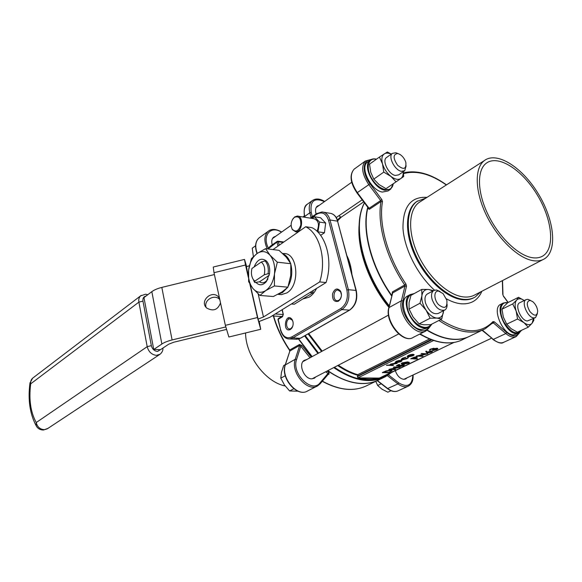 <?xml version="1.0" encoding="UTF-8"?>
<svg xmlns="http://www.w3.org/2000/svg" width="582" height="582" viewBox="0 0 582 582"><rect width="100%" height="100%" fill="white"/><g stroke="black" fill="none" stroke-linecap="round" stroke-linejoin="round"><path stroke-width="0.87" d="M297.955 391.177L289.603 390.959L293.823 388.769M289.603 390.959L284.438 384.957L280.786 378.162L285.26 375.754M280.786 378.162L281.484 372.233L283.674 365.547L285.304 364.652M381.21 383.793L377.653 385.48L381.996 389.205L387.838 392.188L391.024 390.718M377.653 385.48L375.797 381.326M500.898 304.233L500.498 304.43C491.55 308.271 502.877 335.108 513.47 334.912L518.686 333.224M368.122 161.621L367.38 162.145C359.596 167.587 371.054 190.547 382.374 192.053L388.034 190.969L389.976 189.659M407.924 295.809L407.24 296.187C396.96 301.432 409.044 329.674 421.615 329.514L425.653 328.619L427.93 327.462M253.381 256.538L252.239 248.194L255.578 245.8M317.91 232.145L319.554 222.084L314.433 216.751L312.054 218.417M316.994 231.243C319.642 224.674 318.652 220.505 314.018 218.73L298.1 216.206M302.778 299.002L309.144 297.147C312.141 295.278 314.615 292.368 316.564 288.417M338.397 301.221C334.221 302.24 332.264 299.788 332.533 293.866C334.606 288.527 337.269 287.603 340.514 291.087C341.83 293.837 341.721 296.616 340.194 299.41L338.397 301.221M290.433 329.485C281.957 333.275 285.384 311.297 292.019 319.373C293.583 322.217 293.532 325.127 291.873 328.088L290.433 329.485M320.624 235.339L324.443 232.764L325.673 223.037L320.537 217.733L314.433 216.751M263.253 261.434L261.464 261.958M254.843 281.142L264.25 274.799C265.436 269.03 264.446 264.766 261.267 262.024L251.933 268.477C250.922 272.922 251.424 276.683 253.454 279.738L254.843 281.142L254.872 282.59L259.507 281.79C262.082 283.55 264.606 283.027 267.087 280.197L267.967 278.902M259.507 281.79L269.211 275.286M256.255 282.714C259.514 285.798 262.853 285.449 266.265 281.673L269.495 273.831C270.172 268.411 269.168 264.155 266.483 261.063C261.5 257.339 257.368 259.31 254.094 266.985M305.717 226.747L312.025 227.686C326.16 234.502 333.195 260.983 326.051 282.554L269.735 317.379L259.005 321.548L259.507 324.312L258.073 319.089L263.471 316.986L319.7 281.921C326.844 260.219 319.824 233.586 305.717 226.747L272.965 249.576M279.687 294.463L281.477 294.608L286.817 292.913C300.487 285.391 297.839 252.508 283.783 253.585L282.583 253.439M226.333 329.47L173.734 342.231L168.642 344.238L160.487 349.68L153.743 349.484L161.869 344.013C164.328 342.391 167.74 341.045 172.097 339.961L225.714 326.946M214.402 274.558L161.818 287.406C157.54 288.483 154.215 289.901 151.829 291.655L143.965 297.606L153.743 349.484M246.652 266.665L244.498 259.397L245.517 265.006L214.001 272.703L213.259 267.043L244.491 259.405M260.707 329.296L228.872 337.007L225.358 325.338L257.484 317.539L260.707 329.296L259.216 321.49M214.001 272.703L225.358 325.338M245.517 265.006L248.332 277.381M249.86 284.074L257.484 317.539M246.448 266.723L248.31 276.254M250.238 284.722L258.073 319.089M246.15 266.796L249.358 265.727M326.051 282.554L319.7 281.921M430.287 349.375L433.932 348.443L434.376 348.887L437.169 348.385L437.875 348.756L436.711 349.629L432.586 350.684L436.1 349.6L437.017 348.924L436.587 348.691L433.146 349.68L432.513 349.658L433.299 348.749L430.927 349.396L429.792 350.444L429.349 350.102L430.236 349.185L433.881 348.254L434.441 348.567M429.349 350.088L430.236 349.185M434.485 348.654L437.111 348.196L437.824 348.567M432.586 350.684L436.951 348.771M432.513 349.658L433.51 348.785M425.813 351.557L426.621 351.332L427.283 352.306L431.808 351.026L432.521 351.361L431.509 352.139L427.566 353.085L426.555 352.656L425.755 351.368L426.57 351.15L427.224 352.125L431.757 350.844L432.477 351.193M401.187 363.575L407.589 362.062L409.386 362.571L408.52 363.241L403.108 364.237L401.231 363.757L402.024 362.913L407.538 361.88L409.335 362.382M407.102 356.511L408.2 355.449L410.848 354.54L413.162 354.256L414.086 354.678M386.477 365.205L389.787 364.972L390.66 364.063L394.778 363.233L397.157 363.466L391.169 364.31L390.471 364.863L390.755 365.132L393.49 365.052L392.959 365.518L386.477 365.205M397.179 362.353L401.071 360.855M401.049 360.825L401.98 360.847L400.853 361.698L396.073 362.833L395.091 362.382L396.138 361.582L401.114 360.425L396.771 362.55L400.22 361.728L400.998 360.644L401.929 360.658M395.098 362.528L396.087 361.393L398.946 360.462L401.114 360.425M401.122 359.501L402.337 358.323L405.669 357.246L402.911 358.548L401.936 359.298L402.562 359.436L406.476 358.461L408.273 357.326M382.425 372.735L385.939 371.134L390.798 370.239L392.144 370.741L388.558 372.807L382.374 372.553L385.895 370.952L390.748 370.057L392.101 370.545M388.958 369.555L398.175 367.511L393.919 367.14L400.06 367.249L390.857 369.294L395.091 369.65L388.907 369.374L397.368 367.497M393.337 367.424L393.868 366.958L400.06 367.249M391.628 369.126L395.673 369.374M398.779 365.918L403.493 364.587L404.395 364.965L403.362 365.736L399.652 366.66L403.501 365.14L399.95 365.605L398.83 366.311L396.371 365.743L399.056 364.441L399.739 364.638L397.513 365.714L398.779 365.918L403.442 364.405L404.352 364.79M397.782 365.583L398.728 365.736M399.652 366.66L403.442 364.987M410.841 358.912L413.787 357.53L416.647 356.948L417.301 357.217L416.85 357.646L414.755 358.716L417.578 358.788L416.974 359.079L410.79 358.73L413.737 357.348L416.596 356.759L417.265 357.079M415.112 358.541L417.578 358.788M416.385 356.22L425.849 354.125L421.637 353.667L427.77 353.871L418.32 355.966L422.517 356.402L416.334 356.038L425.071 354.096M421.019 353.965L421.586 353.478L427.77 353.871M419.055 355.806L423.129 356.111M347.076 255.993C349.549 261.012 351.15 267.036 351.884 274.064M341.176 217.21L337.684 220.716M380.322 377.922L379.035 378.38C372.866 380.01 366.122 379.966 358.803 378.249L357.792 377.994L357.588 375.805M319.343 205.257L317.248 206.144C315.451 207.81 315.08 210.422 316.128 213.987M327.87 370.639C339.975 379.115 351.637 383.385 362.855 383.465C369.061 383.443 374.655 382.119 379.624 379.486L383.24 377.754M288.265 317.918L288.745 319.147M298.762 338.979L312.134 356.613L298.741 338.986M469.216 336.469C464.654 338.695 459.474 339.677 453.698 339.415C445.346 338.986 436.435 335.923 426.948 330.241M391.715 296.042C371.112 267.276 361.517 230.123 367.751 207.265M292.957 321.599L292.288 320.158L289.945 318.783C285.587 318.681 285.406 329.332 289.778 328.939L290.964 328.575L292.681 326.466M341.438 294.936L340.666 291.866L337.866 290.011C333.006 289.814 332.562 301.061 337.451 300.727L338.906 300.297L340.397 298.792L341.299 296.449M337.429 219.974L340.361 217.159L341.256 217.166L340.834 217.428M358.257 377.958L358.825 378.104C366.129 379.82 372.866 379.864 379.02 378.242L453.909 342.471M431.102 339.561L357.821 375.885L357.792 377.994M338.95 215.696L341.081 217.362M390.755 365.132L393.541 365.234M386.528 365.394L389.838 365.154L390.711 364.245L394.829 363.415L397.157 363.466M396.277 362.506L399.958 360.702L396.728 361.582L395.913 362.2L396.277 362.506L399.398 360.767M401.936 359.298L402.613 359.625L408.368 357.69L407.073 358.665L402.06 359.916L401.129 359.48L402.337 358.323M402.388 358.512L405.719 357.435M407.124 356.584L410.899 354.729L413.213 354.445L414.129 354.904L412.987 355.777L408.069 356.962L407.073 356.395M408.811 355.653L407.975 356.322L408.68 356.664L413.307 355.078L412.609 354.744L408.811 355.653M407.975 356.322L413.307 355.078M388.5 372.524L391.25 370.901L390.224 370.516L386.193 371.301L383.625 372.465L388.5 372.524L391.25 370.901M383.982 372.291L388.449 372.349M396.422 365.925L399.056 364.441M399.107 364.623L399.739 364.638M403.697 363.954L407.917 363.219L408.28 362.513L402.722 363.103L402.126 363.583L403.697 363.954L408.455 362.593M402.14 363.554L403.646 363.772M412.078 358.636L414.129 358.694L416.421 357.428L412.078 358.636M412.434 358.468L414.078 358.512L416.348 357.29M428.439 352.045L427.741 352.568L428.207 352.787L431.64 351.543L428.439 352.045M427.755 352.525L431.64 351.543M292.084 303.557L291.611 304.015L294.31 304.219L312.876 292.782L313.16 290.52M309.188 292.979L310.162 292.542L312.876 292.782M219.487 298.144L218.41 296.798C211.513 289.509 199.08 301.585 206.814 308.104C213.318 311.617 217.886 309.871 220.513 302.873M206.093 307.354C203.562 300.137 214.452 293.757 219.654 299.403L219.792 299.541M275.228 313.982L283.194 314.498M281.703 316.513L272.107 315.91M259.892 295.438L273.336 296.529L281.921 292.011L287.915 287.188L290.724 275.599L290.825 263.711L286.228 257.135L279.018 250.333L265.588 248.66L257.048 253.534C261.74 250.478 266.061 251.031 270.019 255.207C273.758 259.87 275.242 266.12 274.471 273.947C273.322 281.71 270.397 287.268 265.69 290.622C260.896 293.444 256.611 292.695 252.828 288.374C249.278 283.674 247.881 277.556 248.63 270.019L248.63 281.659L252.828 288.374L259.892 295.438L265.69 290.622L274.413 285.958L274.471 273.947L277.33 262.191L270.019 255.207L265.588 248.66M257.048 253.534C252.493 257.033 249.693 262.533 248.63 270.019L251.409 258.648L257.048 253.534M277.33 262.191L290.825 263.711M274.413 285.958L287.915 287.188M261.267 262.024L265.101 260.911L266.483 261.063M265.101 260.911C267.778 264.002 268.782 268.266 268.113 273.693L269.495 273.831M254.872 282.59L252.362 277.774M268.113 273.693L264.25 274.799M318.325 231.862L324.443 232.764M319.554 222.084L325.673 223.037M292.455 219.603L294.674 216.926L297.249 216.068C303.993 215.878 302.378 232.356 295.714 231.803L292.331 229.599L291.349 226.907M294.397 217.341L293.255 218.425C290.862 221.946 290.513 225.525 292.215 229.155C295.743 232.625 298.61 231.229 300.807 224.972C301.025 218.243 298.886 215.704 294.397 217.341M298.471 339.059L311.879 356.751M327.615 370.77C346.785 383.705 363.699 386.826 378.358 380.126M310.017 357.763L300.785 346.297L301.905 345.504L299.468 344.479L299.672 345.446L300.785 346.297L296.594 359.465C291.269 373.52 311.996 393.854 320.1 382.767L328.015 373.462L328.357 374.066M327.935 374.626L329.085 374.03L328.815 372.371L328.015 373.462L325.629 371.796M245.56 332.962C245.64 355.748 265.516 382.192 285.165 385.968M272.238 244.855C271.292 241.435 271.736 238.889 273.562 237.216L275.679 236.285M407.022 377.827L405.727 378.933L403.944 379.34C400.096 378.824 397.222 375.936 395.324 370.698M315.895 376.845L314.411 378.162L311.828 378.824C304.08 379.282 297.824 363.626 304.371 360.28L306.707 359.56M483.082 329.783L470.467 335.843C465.687 338.404 460.195 339.546 454.004 339.27C445.637 338.833 436.696 335.756 427.188 330.038M391.824 295.605C371.476 267.043 361.931 230.312 367.933 207.498M354.933 168.569L354.103 169.173C349.542 174.636 350.619 182.457 357.333 192.642L369.075 208.298L380.679 200.528L380.999 201.532C376.867 223.888 386.128 257.673 404.686 284.962L392.421 291.902L392.05 294.397M368.53 208.305L368.268 208.662L369.388 209.294L369.075 208.298L368.508 208.261L356.955 192.875L368.813 184.661C362.026 174.345 360.891 166.459 365.401 161.003L354.103 169.173C349.287 174.913 350.24 182.813 356.955 192.875M480.739 291.844L475.159 297.046C471.842 298.966 467.972 299.73 463.541 299.33C447.834 297.999 427.108 279.396 416.181 256.116C405.167 232.851 405.923 209.425 416.916 201.43L425.937 198.055M542.89 259.659L475.138 294.747C471.929 296.616 468.168 297.351 463.869 296.958C448.722 295.627 428.759 277.658 418.24 255.222C407.633 232.793 408.353 210.218 418.967 202.529L420.866 201.314M533.381 260.707C518.475 258.641 497.879 238.998 486.363 215.151C474.767 191.311 474.345 167.951 484.377 160.574C496.984 151.007 522.381 167.412 538.219 193.675C554.282 219.785 557.832 250.893 544.294 258.932C541.253 260.729 537.615 261.318 533.381 260.707M532.377 257.71C536.422 258.306 539.885 257.739 542.78 256.022C555.497 248.434 552.173 219.13 537.011 194.49C522.061 169.704 498.134 154.266 486.261 163.236C476.767 170.177 477.153 192.198 488.065 214.663C498.898 237.136 518.293 255.694 532.377 257.71M388.732 308.031L392.675 292.95L389.052 307.558L401.449 300.719L404.956 286.017L392.675 292.95L392.421 291.902M397.935 153.532C392.974 154.135 392.85 158.02 397.557 165.208C403.588 170.126 406.36 169.216 405.85 162.48C404.817 159.17 402.948 156.536 400.241 154.594L397.935 153.532M406.134 165.805L404.73 170.722L401.362 171.319C394.698 170.257 387.816 156.507 392.355 153.364L395.884 152.753L397.812 153.502M404.315 171.006L398.685 174.855L395.316 175.466C388.645 174.433 381.828 160.77 386.383 157.613L386.804 157.315M391.199 154.186C388.449 152.87 386.164 152.753 384.338 153.852C381.85 155.663 381.246 159.017 382.527 163.92C384.091 168.889 386.877 173.036 390.878 176.368C394.916 179.401 398.241 180.114 400.86 178.507C402.613 177.197 403.37 174.964 403.137 171.806M391.315 154.114L387.343 151.997L379.428 157.06L382.527 163.92L383.771 172.134L390.878 176.368L396.051 181.853L403.733 176.477L403.239 171.741M396.051 181.853L386.004 188.67L378.998 184.538L373.775 179.103L370.741 172.25L369.534 164.153L379.428 157.06M383.771 172.134L373.775 179.103M518.555 297.315L524.273 300.523C521.057 298.355 518.511 298.217 516.641 300.108L512.698 303.935L516.118 310.97L517.536 319.016L523.916 322.639L528.23 327.193L517.383 332.213L511.076 328.663L506.718 324.159L503.357 317.132L501.982 309.195L503.99 306.35L507.919 302.575L518.555 297.315L516.641 300.108C514.823 302.429 514.648 306.045 516.118 310.97C517.82 315.924 520.417 319.816 523.916 322.639C527.416 325.163 530.144 325.36 532.086 323.25L533.498 318.558M530.049 300.385C526.412 301.418 526.375 305.15 529.94 311.588C534.516 316.513 537.099 316.339 537.703 311.064C537.222 307.281 535.556 304.131 532.719 301.622L530.049 300.385M537.39 313.654L535.527 317.605L533.898 317.91C527.714 317.888 520.861 301.854 526.063 299.643L527.823 299.323L530.646 300.494M535.316 317.707L527.379 320.966C521.174 320.973 514.393 305.019 519.617 302.8L519.842 302.691M528.23 327.193L532.086 323.25L533.883 320.289L533.723 318.456M517.536 319.016L506.718 324.159M512.698 303.935L501.982 309.195M432.87 290.971L428.621 289.45C424.875 289.232 422.634 291.327 421.906 295.721L420 303.222L409.095 309.093L409.044 302.727L410.965 295.365L421.768 289.407L421.906 295.721C421.47 300.356 422.867 305.172 426.082 310.177C429.487 314.993 433.124 317.634 436.987 318.092C440.719 318.165 442.895 315.99 443.513 311.566L443.579 310.664M438.602 291.102C433.706 290.433 433.619 299.388 438.552 304.662C444.713 309.348 447.478 307.863 446.845 300.21L443.098 293.634L438.602 291.102M447.114 304.451C447.172 307.151 446.416 309.006 444.844 310.01C439.745 311.268 435.511 307.776 432.135 299.534C430.993 295.147 431.531 292.135 433.736 290.498L436.347 289.952L440.05 291.48M444.473 310.199L438.21 313.443C433.11 314.724 428.883 311.261 425.544 303.062C424.423 298.697 424.969 295.692 427.188 294.063L427.581 293.852M420 303.222L426.082 310.177L430.113 318.209L436.987 318.092L441.731 319.038L443.593 310.657M433.452 290.658L428.621 289.45L421.768 289.407M441.731 319.038L430.738 324.654L423.951 324.8L419.105 323.905L413.096 317.03L409.095 309.093M430.113 318.209L419.105 323.905M357.85 375.281L357.654 375.295C351.033 373.382 344.377 370.137 337.691 365.547M431.939 339.866L357.319 376.612M453.742 342.5L379.879 378.14M433.677 340.47L357.85 377.893L379.58 378.104M379.035 378.38L358.803 378.249M413.751 293.83C406.512 294.121 404.614 305.615 410.368 315.873C415.97 326.218 426.708 330.692 430.775 324.64M507.664 302.8L506.813 302.662C500.375 301.869 498.665 312.156 503.845 321.911C510.698 332.569 516.518 335.392 521.327 330.387M446.336 184.974C430.622 173.916 416.341 170.14 403.501 173.625M370.559 159.846C362.455 159.875 361.975 173.443 369.992 183.745L381.85 199.611L382.49 201.627C378.431 223.735 387.605 257.113 405.952 284.089L406.491 286.213L403.006 300.923C398.597 315.866 420.975 339.248 428.33 327.659L428.876 326.946M440.465 319.685C463.243 333.69 480.747 334.33 492.969 321.613L492.903 322.719L485.279 328.728C480.536 331.274 475.079 332.38 468.896 332.046C459.576 331.471 449.588 327.615 438.915 320.478M518.831 333.159C516.125 336.927 512.08 336.687 506.711 332.453L494.3 321.795L492.969 321.613M508.064 302.502L503.408 296.209L502.739 294.288L503.408 296.209M502.739 294.288L502.361 280.648M481.896 291.247C478.026 300.217 471.144 304.401 461.271 303.804C456.586 303.375 451.625 301.709 446.387 298.799M434.485 290.142C417.483 274.93 404.206 248.703 402.977 228.209C402.868 206.69 410.885 196.403 427.021 197.363M376.35 159.272C367.54 157.111 365.285 169.42 372.836 180.173C380.192 191.056 392.195 192.984 393.192 183.796M277.963 246.099L276.996 242.097L268.062 248.972M282.321 309.595L283.165 314.353M310.948 218.243L316.47 214.365C322.021 211.31 326.058 213.296 328.575 220.331L346.879 290.069C348.349 298.275 346.326 304.43 340.819 308.533L291.749 336.971C286.511 339.139 282.787 336.672 280.582 329.579L278.174 319.336L282.554 316.666L283.376 314.033M258.153 293.895L263.471 316.986M161.119 349.258L157.482 351.463C154.339 351.041 152.288 349.098 151.335 345.657L142.968 301.127C142.626 298.319 143.63 296.631 145.995 296.063M308.722 333.544L322.195 351.142M338.36 365.198C344.828 369.621 351.281 372.786 357.697 374.699L429.581 338.957M423.114 335.923L419.658 334.126M388.9 307.369C367.54 281.404 355.551 244.796 359.691 220.578M334.381 367.257C350.56 378.395 365.401 382.279 378.897 378.904L385.371 376.445L391.097 372.735M305.208 335.552L318.55 353.121M321.57 351.484L308.104 333.893M428.345 338.44L419.797 334.053C429.181 339.561 438.035 342.507 446.379 342.9C451.894 343.125 456.885 342.238 461.351 340.237M364.427 202.827C351.739 225.852 362.426 273.336 389.147 306.35C362.295 273.22 351.724 225.474 364.47 202.878M387.888 189.39L383.996 190.016M359.37 225.474C357.45 249.423 369.337 282.721 389.016 306.889C369.243 282.612 357.348 249.067 359.378 225.249M307.878 203.802L307.078 204.384C304.284 206.945 303.506 210.946 304.757 216.388L304.99 217.297M311.064 217.544L309.842 212.779C308.576 207.308 309.34 203.3 312.127 200.739L307.078 204.384C304.422 205.846 303.571 209.949 304.524 216.693L304.546 216.802M304.662 217.246L304.757 216.388L309.842 212.779L311.21 212.437L312.301 216.679M324.443 201.634C314.316 197.276 309.908 200.885 311.21 212.437M391.671 372.451L385.539 376.649C370.763 383.996 353.492 380.984 333.719 367.606M317.918 353.463L304.597 335.901M420.095 333.901C429.501 339.459 438.355 342.434 446.656 342.834C452.854 343.082 458.354 341.925 463.156 339.357L467.943 337.051M364.478 202.892C352.161 225.663 362.732 272.871 389.271 305.863M346.879 290.069L348.378 289.705L355.966 290.418L337.567 221.182L330.03 219.974L348.378 289.705C349.957 298.544 347.781 305.172 341.845 309.58L292.731 337.953L300.268 338.288L349.44 310.141L341.845 309.58L340.819 308.533M283.245 242.41L278.363 241.763L279.2 245.226M295.954 339.211L300.734 338.018M291.749 336.971L292.731 337.953L289.509 338.935L288.09 338.833M349.738 310.068L349.44 310.141C355.384 305.768 357.559 299.192 355.966 290.418L356.286 290.622C357.872 299.192 355.689 305.674 349.738 310.068L349.913 309.85M356.257 290.52L337.567 221.182C336.076 216.213 333.391 213.558 329.528 213.201L323.672 212.226M316.47 214.365L316.608 213.652L322.006 211.95C325.869 212.299 328.539 214.976 330.03 219.974L328.575 220.331M282.554 316.666L282.823 315.83M282.074 309.748L283.15 314.273L282.772 315.866L278.378 318.543L277.949 319.569L278.429 318.514M280.582 329.579L277.97 319.656M300.523 338.237L297.031 339.255L289.509 338.935C285.449 339.088 282.394 336.047 280.357 329.805L280.371 329.885M270.463 246.106L270.252 246.841M277.832 241.203L277.148 241.399L276.996 242.097L278.363 241.763L277.832 241.203L277.148 241.399L270.412 246.142L267.691 248.921M310.235 218.126L316.659 213.616M151.829 291.655L161.869 344.013M161.818 287.406L172.097 339.961M33.239 377.711L32.621 378.184C31.064 379.631 30.431 381.516 30.701 383.836C28.722 399.31 30.562 412.202 36.244 422.532L147.188 346.668L138.887 302.123L30.701 383.836L30.024 382.701M162.953 348.036C163.076 350.371 162.138 352.43 160.137 354.205L156.412 355.362C151.691 354.736 148.621 351.834 147.188 346.668L151.335 345.657M142.968 301.127L138.887 302.123C138.451 299.461 139.033 297.366 140.633 295.838L141.179 295.409M159.512 354.62L47.84 428.454L44.341 429.662C40.013 429.363 37.313 426.984 36.244 422.532L36.193 425.791C37.735 428.607 40.158 430.003 43.439 430.003L47.317 428.803M36.884 426.933L36.193 425.791C29.849 413.889 27.776 399.63 29.98 383.014L32.621 378.184L140.633 295.838L145.536 294.245M282.968 253.796C286.286 255.294 288.767 258.343 290.403 262.948M290.898 264.577C292.644 272.129 291.778 279.287 288.301 286.053M287.093 288.003L282.517 292.542L278.174 294.179M273.635 316.004C277.076 327.964 282.437 339.291 289.712 350L299.468 344.479M301.905 345.504L311.254 357.086M326.982 371.098L328.815 372.371M322.392 381.152C339.582 390.471 354.584 391.882 367.388 385.371L377.071 380.715M259.899 237.289L259.041 237.907C255.411 241.37 254.814 246.535 257.244 253.396M267.262 248.87C263.835 241.174 264.119 235.332 268.106 231.352L268.811 230.828M281.448 232.189C270.848 225.088 261.827 235.499 268.353 248.063M377.427 380.563L387.852 388.623C391.693 391.46 395.171 392.173 398.277 390.748L407.975 386.295M413.075 374.99C413.409 380.41 411.845 384.113 408.389 386.099C405.29 387.517 401.813 386.79 397.957 383.909L387.437 388.601M388.478 374.895L398.75 382.912L397.957 383.909L387.336 375.623M398.75 382.912C407.524 387.998 412.223 385.386 412.856 375.099M320.1 382.767L320.173 383.764L317.627 385.866C307.551 392.668 290.273 372.254 295.249 359.261L299.672 345.446L289.901 350.961L285.413 364.688C280.378 377.594 297.504 397.746 307.594 390.951L316.921 386.222M296.594 359.465L295.249 359.261L285.195 364.987M307.594 390.951C297.118 397.804 280.168 377.849 285.238 364.856L289.901 350.961L289.436 350.102L289.683 351.259M329.085 374.03L328.503 373.95M492.736 322.821L485.279 328.728M382.49 201.627L380.999 201.532L369.388 209.294M368.268 208.662L368.391 208.116M417.52 200.994L416.174 201.903C405.174 209.906 404.41 233.317 415.41 256.567C426.33 279.833 447.049 298.413 462.755 299.737C467.019 300.116 470.773 299.424 474.01 297.657M428.33 327.659L428.352 328.794L425.879 330.976C416.225 337.793 397.317 314.52 401.449 300.719L403.006 300.923M413.242 337.378C402.919 344.297 384.506 321.657 388.783 307.82L389.052 307.558C384.804 321.271 403.522 344.202 413.242 337.378L425.195 331.318M519.537 332.766L516.285 336.527C513.339 337.88 509.854 336.891 505.823 333.566L493.405 322.915L492.154 323.519M482.398 330.11L493.34 339.386L505.823 333.566L506.711 332.453M482.042 330.278L493.34 339.386C497.355 342.66 500.84 343.62 503.808 342.26L515.892 336.709M381.85 199.611L380.679 200.528L368.813 184.661L369.992 183.745M503.488 342.412C501.633 343.926 498.083 342.936 492.838 339.437L492.736 339.35M492.889 322.726L493.405 322.915L494.3 321.795M405.952 284.089L404.686 284.962L404.956 286.017L406.491 286.213M393.243 183.759L390.668 189.194L385.008 190.263C373.695 188.735 362.2 165.717 369.97 160.283C371.563 158.973 373.6 158.595 376.088 159.141M521.596 330.263L519.035 333.064L516.314 333.595C505.743 333.77 494.365 306.874 503.299 303.04L506.391 302.458M431.16 324.443L428.541 327.149L424.511 328.037C411.94 328.175 399.798 299.861 410.07 294.623L414.18 293.597M388.492 315.102L302.931 361.618M398.663 333.944L312.076 378.824M491.455 338.258L403.799 379.34M351.71 182.253L316.172 207.512M304.342 215.915L302.873 216.962M291.138 225.299L272.456 238.576M362.171 199.822L336.25 217.544M267.087 280.197L266.265 281.673M341.132 217.224L363.706 201.867M290.36 318.812L289.945 318.783M338.411 290.062L337.866 290.011M340.666 291.866L340.514 291.087M340.397 298.792L340.194 299.41M292.288 320.158L292.019 319.373M292.164 327.411L291.873 328.088M283.834 242.003L277.927 241.217M349.687 310.097L300.567 338.207M337.858 221.32C336.745 217.413 334.686 214.853 331.675 213.638M339.117 215.58L340.55 217.071M324.669 201.474C319.751 198.469 315.568 198.222 312.127 200.739M219.654 299.403L218.41 296.798M145.718 294.259L147.777 294.718M277.92 294.317L281.477 294.608M253.454 279.738L254.269 281.855M295.714 231.803L297.999 232.131M292.215 229.155L292.331 229.599M281.688 232.022C275.955 228.791 271.43 228.566 268.106 231.352L259.041 237.907C255.272 241.508 254.596 246.724 257.011 253.556M314.411 378.162L314.011 378.365M273.358 315.99C276.777 328.001 282.139 339.371 289.443 350.117M317.627 385.866L320.173 383.764M328.466 374L320.245 383.676M397.928 390.908C394.698 392.173 391.228 391.424 387.503 388.66L377.172 380.672M322.261 381.297C339.43 390.551 354.474 391.912 367.388 385.371M416.916 201.43L417.541 200.979M484.377 160.574L418.967 202.529M431.953 324.036L428.476 328.634M428.352 328.794L425.879 330.976M503.474 296.056L508.195 302.436M502.972 294.63L502.535 280.553M371.469 159.366L365.401 161.003M403.413 172.876C416.545 169.769 430.913 173.763 446.51 184.865M360.673 243.32L360.207 243.618M542.78 256.022L541.442 256.713M376.518 159.148L376.263 159.09C373.724 158.537 371.629 158.93 369.97 160.283L367.38 162.145M390.668 189.194L393.345 183.686M392.355 153.364L386.383 157.613M507.817 302.662L503.299 303.04L500.498 304.43M414.246 293.554L410.07 294.623L407.24 296.187M428.541 327.149L431.226 324.407M526.063 299.643L519.617 302.8M433.736 290.498L427.188 294.063"/></g></svg>
